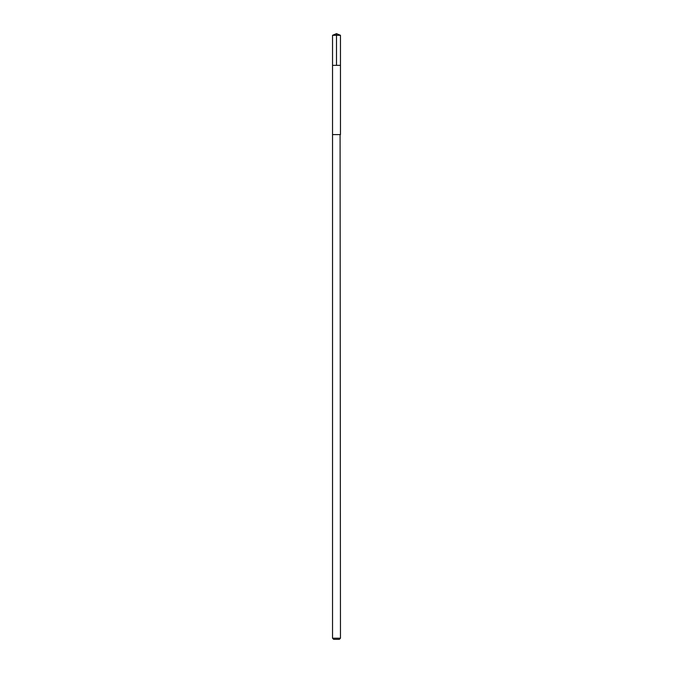 <?xml version="1.0" encoding="UTF-8"?>
<svg xmlns="http://www.w3.org/2000/svg" width="673" height="673" viewBox="0 0 673 673"><rect width="100%" height="100%" fill="white"/><g stroke="black" fill="none" stroke-linecap="round" stroke-linejoin="round"><path stroke-width="1.01" d="M332.538 65.348L340.462 65.348L340.462 35.29L332.538 35.29L332.538 65.348L340.462 65.348L340.462 134.6L332.538 134.6L332.538 65.348M340.092 134.6L332.538 134.6L332.538 638.206L340.462 638.206L340.092 134.6M340.462 638.206L339.318 639.35L333.682 639.35L332.538 638.206M332.538 35.29L336.5 33.65L336.5 65.348M336.5 33.65L340.462 35.29"/></g></svg>
